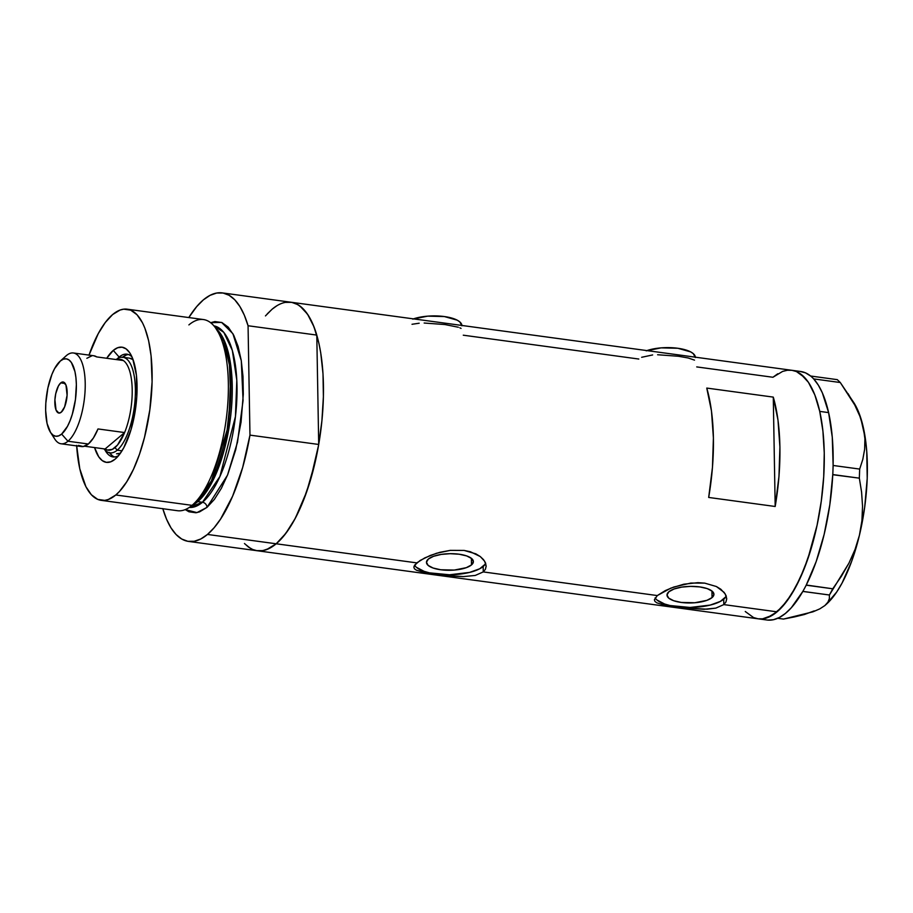 <?xml version="1.0" encoding="UTF-8"?>
<svg xmlns="http://www.w3.org/2000/svg" width="913" height="913" viewBox="0 0 913 913"><rect width="100%" height="100%" fill="white"/><g stroke="black" fill="none" stroke-linecap="round" stroke-linejoin="round"><path stroke-width="1.37" d="M652.635 354.94L641.656 357.291M694.508 360.121L688.128 357.964L678.405 356.264L657.611 354.746M419.181 323.213L412.014 324.286M458.349 327.242L444.951 324.549L424.157 323.031M461.054 328.395L459.832 327.801M471.485 564.919L471.37 558.3L471.485 564.919L466.315 567.669L454.229 570.077L440.694 569.758L433.139 568.034L428.14 565.409L426.462 562.248L428.345 559.053A23.464 8.297 -1 0 1 454.548 553.78A23.464 8.297 -1 0 1 473.379 561.575A23.464 8.297 -1 0 1 471.485 564.919A23.464 8.297 -1 0 1 445.282 570.191A23.464 8.297 -1 0 1 426.462 562.397A23.464 8.297 -1 0 1 428.345 559.053L433.515 556.302L441.184 554.419L450.177 553.689L459.136 554.214L466.691 555.926L471.69 558.562L473.379 561.723L471.485 564.919M712.037 597.604L711.923 590.985L712.037 597.604L706.867 600.355L694.782 602.751L681.246 602.432L673.691 600.72L668.693 598.095L667.004 594.934L668.898 591.738A23.464 8.297 -1 0 1 695.101 586.466A23.464 8.297 -1 0 1 713.92 594.26A23.464 8.297 -1 0 1 712.037 597.604A23.464 8.297 -1 0 1 685.834 602.877A23.464 8.297 -1 0 1 667.004 595.082A23.464 8.297 -1 0 1 668.898 591.738L674.068 588.988L681.737 587.105L690.73 586.374L699.689 586.899L707.244 588.611L712.243 591.247L713.92 594.409L712.037 597.604M726.714 598.677L725.949 601.975L723.815 604.6L777.02 611.836A125.401 46.768 -82.3 0 0 823.72 476.597A125.401 46.768 -82.3 0 0 791.856 370.29A125.401 46.768 97.7 0 1 819.748 411.398A125.401 46.768 97.7 0 1 811.292 548.074A125.401 46.768 97.7 0 1 758.098 618.797A125.401 46.768 -82.3 0 0 777.02 611.836L723.815 604.6L715.803 608.126L703.991 609.279L683.061 607.921L664.596 605.171L656.949 602.888L654.986 601.473L654.381 599.784L657.303 595.561L665.315 590.585L673.874 587.002L690.856 583.053L704.688 583.122L716.385 586.523L720.814 589.227L725.242 593.986L726.714 598.939L725.949 601.975L723.815 604.6L723.724 599.19A36.166 12.782 179 0 0 726.223 596.041M486.161 565.992L485.408 569.29L483.262 571.915L657.303 595.561L483.262 571.915L475.251 575.441L463.439 576.594L449.573 575.955L429.475 573.467L416.408 570.203L414.445 568.788L413.829 567.11L414.616 565.124L420.185 560.434L430.263 555.458L439.838 552.319L450.303 550.368L464.146 550.436L475.833 553.837L480.261 556.542L484.7 561.301L486.161 566.254L485.408 569.29L483.262 571.915L483.171 566.505A36.166 12.782 179 0 0 485.67 563.355M414.559 565.204A36.166 12.782 179 0 0 446.446 574.768A36.166 12.782 179 0 0 483.171 566.505L483.262 571.915L475.251 575.441L463.439 576.594L442.508 575.236L424.043 572.485L416.408 570.203L414.445 568.788L413.829 567.11L416.762 562.876L276.194 543.783A125.401 46.768 97.7 0 1 257.261 550.756A125.401 46.768 -82.3 0 0 276.194 543.783L416.762 562.876L424.773 557.9L436.517 553.267L450.303 550.368L464.146 550.436L470.4 551.749L480.261 556.542L483.536 559.658L485.522 562.967L486.161 566.254M696.733 366.912L772.934 377.263L777.773 373.759M463.279 335.197L638.803 359.037M654.381 599.921L657.303 595.561L670.815 588.143L683.826 584.194L697.92 582.665L704.688 583.122L716.385 586.523L724.089 592.343L726.075 595.653L726.714 598.939M267.281 313.855L272.097 309.222A125.401 46.768 97.7 0 1 291.03 302.249A125.401 46.768 97.7 0 1 322.894 408.545A125.401 46.768 97.7 0 1 276.194 543.783L266.539 549.626L261.803 550.779L257.181 550.744L252.718 549.5L248.473 547.081L244.467 543.497M775.183 506.487L708.682 497.448A125.401 46.768 -82.3 0 0 706.765 388.071L773.277 397.109A125.401 46.768 97.7 0 1 775.183 506.487L708.682 497.448L712.46 467.353L713.407 437.978L711.478 411.021L706.765 388.071L773.277 397.109L775.183 506.487L773.277 397.109L777.99 420.06L779.919 447.005L778.972 476.392L775.183 506.487M265.455 315.909L272.097 309.222L276.947 305.707M286.499 302.214L291.121 302.26L295.572 303.493L299.829 305.912L307.555 314.209L313.992 326.82L318.899 343.265L320.714 352.726L322.997 373.691L323.396 396.676L321.901 420.813L318.58 445.167L310.443 480.078L303.23 500.952L294.899 518.961L285.769 533.432L276.194 543.783A125.401 46.768 -82.3 0 0 318.705 444.46L249.968 435.124A125.401 46.768 97.7 0 1 207.468 534.447L276.194 543.783L207.468 534.447A125.401 46.768 97.7 0 1 188.535 541.409A125.401 46.768 97.7 0 1 162.822 508.712M757.961 618.786L762.583 618.831L767.331 617.69L776.974 611.87L786.561 601.53L795.691 587.093L804.022 569.096L811.246 548.222L817.067 525.295L821.278 501.191L823.709 476.826L824.268 453.145L822.921 431.05L819.748 411.398L828.616 412.596L819.748 411.398L814.841 394.941L808.416 382.307L804.695 377.594L796.444 371.557L791.982 370.313L787.371 370.256L791.948 370.313L796.398 371.545L800.655 373.965L808.382 382.262L814.818 394.873L817.477 402.644L819.726 411.318L822.91 430.947L824.256 453.031L823.709 476.712L821.289 501.077L817.089 525.192L807.822 558.87L800.016 578.408L791.24 594.728L781.848 607.202L772.181 615.339L762.629 618.831L758.007 618.786L753.545 617.553L745.293 611.55M416.351 567.258L424.054 571.321L429.487 572.85L449.504 574.779L469.67 572.394L479.759 568.753L485.305 564.086M655.1 597.889A36.166 12.782 179 0 0 686.987 607.453A36.166 12.782 179 0 0 723.724 599.19L723.815 604.6L715.803 608.126L707.198 609.188L683.061 607.921L664.596 605.171L656.949 602.888M656.892 599.944L664.607 604.007L670.028 605.536L690.057 607.465L710.223 605.079L720.311 601.439L725.858 596.76M461.898 325.462A28.942 10.226 179 0 0 444.346 316.549A28.942 10.226 179 0 0 413.441 318.877M412.744 319.116L427.649 316.149L444.346 316.549L457.208 320.166L459.821 321.901L461.898 325.793M695.352 357.177A28.942 10.226 179 0 0 677.8 348.264A28.942 10.226 179 0 0 646.895 350.592M646.199 350.843L661.103 347.876L677.8 348.264L690.662 351.893L693.275 353.628L695.352 357.519M767.73 620.098L773.482 619.699L779.394 617.473L785.374 613.468L791.331 607.727L802.824 591.43A125.401 46.768 -82.3 0 0 804.011 589.296L802.824 591.43A125.401 46.768 -82.3 0 0 804.011 589.296L805.095 587.287A125.401 46.768 -82.3 0 0 806.259 585.028A125.401 46.768 -82.3 0 0 832.759 474.714L859.338 478.161L861.587 492.107L862.545 506.27L861.929 520.684L859.418 535.292L855.059 549.409L848.964 563.093L841.398 576.263L832.759 588.794L806.259 585.028L805.095 587.287A125.401 46.768 -82.3 0 0 806.259 585.028L816.165 561.598L824.165 534.322L829.814 504.786L832.759 474.714A125.401 46.768 -82.3 0 0 832.918 471.485L832.759 474.714A125.401 46.768 -82.3 0 0 832.918 471.485L833.021 468.552A125.401 46.768 -82.3 0 0 833.101 465.345L833.021 468.552A125.401 46.768 -82.3 0 0 833.101 465.345A125.401 46.768 -82.3 0 0 828.616 412.596L822.328 392.807L818.31 385.115L813.791 379.043A125.401 46.768 -82.3 0 0 812.741 377.948L813.757 378.918L840.291 382.524L854.728 404.961L859.898 416.282L863.356 427.615L864.908 438.754L864.634 449.333L862.796 459.433L859.669 469.077L833.135 465.47L832.279 437.259L828.616 412.596A125.401 46.768 -82.3 0 0 813.791 379.043A125.401 46.768 -82.3 0 0 812.741 377.948L811.771 377.012A125.401 46.768 -82.3 0 0 810.687 376.076A125.401 46.768 -82.3 0 0 800.724 371.5L222.304 292.902A125.401 46.768 97.7 0 1 248.062 325.747L316.788 335.082A125.401 46.768 -82.3 0 0 291.03 302.249M188.535 541.409L766.966 620.007A125.401 46.768 -82.3 0 0 802.824 591.43L829.415 595.002L829.358 598.608L827.943 602.135L824.861 605.57L826.562 604.052A110.93 41.382 -82.3 0 0 859.418 535.292A110.93 41.382 -82.3 0 0 863.356 427.615A110.93 41.382 -82.3 0 0 853.906 402.77L840.291 382.524L837.289 379.648L840.291 382.524L813.757 378.918L812.741 377.948L810.755 376.042L837.289 379.648L810.755 376.042L811.771 377.012A125.401 46.768 -82.3 0 0 810.687 376.076L805.483 372.846L799.959 371.408M827.943 602.135L824.861 605.57L819.817 608.857L812.958 611.824L783.468 619.071L777.705 618.284L783.468 619.071L794.436 616.926L804.399 614.506L814.179 610.9M824.861 605.57L819.817 608.857M848.063 393.629L854.728 404.961L859.898 416.282L863.356 427.615L864.908 438.754L864.634 449.333L862.796 459.433L859.669 469.077L859.338 478.161L861.587 492.107L862.545 506.27L861.929 520.684L859.418 535.292L855.059 549.409L848.964 563.093L829.415 595.002L829.358 598.608M853.324 401.891L857.261 408.933L860.628 417.561L865.41 438.936L866.745 451.307L867.213 478.401L864.714 507.046L859.418 535.292L851.703 561.21L842.071 583.042L836.742 591.944L826.505 604.109M745.259 611.505L753.51 617.53M787.371 370.256L782.624 371.408L772.969 377.229M859.338 478.161L832.804 474.555L833.135 465.47L859.669 469.077L859.338 478.161M829.415 595.002L802.881 591.396L806.225 585.187L832.759 588.794L829.415 595.002M131.974 356.892A51.847 19.344 -82.3 0 0 119.135 357.063L113.269 350.409A58.112 21.672 97.7 0 1 130.011 353.217A58.112 21.672 97.7 0 1 135.695 407.689A58.112 21.672 97.7 0 1 115.689 458.668A58.112 21.672 97.7 0 1 115.164 459.125L110.69 461.83L106.353 462.343L102.313 460.654L98.73 456.808L94.575 447.575A58.112 21.672 97.7 0 0 115.164 459.125L119.603 454.32L123.826 447.621L131.038 429.601L135.683 407.791L136.802 396.504L136.425 375.289L132.682 358.569L129.692 352.726L126.108 348.88L122.08 347.191L117.743 347.705L113.269 350.409L119.135 357.063A51.847 19.344 97.7 0 1 126.953 354.176A51.847 19.344 97.7 0 1 131.974 356.892M129.578 358.181A48.229 17.986 97.7 0 1 133.104 359.699L129.612 358.181L122.924 357.28A48.229 17.986 97.7 0 1 135.181 398.159A48.229 17.986 97.7 0 1 117.218 450.177L114.958 447.621A45.821 17.085 97.7 0 1 105.075 449.002L84.612 446.217L105.075 449.002L107.392 450.041L112.379 449.344L117.526 445.019L124.602 432.557L105.075 449.002L124.602 432.557A45.821 17.085 97.7 0 1 114.958 447.621L117.218 450.177A48.229 17.986 97.7 0 1 109.937 452.859A48.229 17.986 97.7 0 1 104.002 448.854A48.229 17.986 -82.3 0 0 117.218 450.177L121.988 450.828L117.218 450.177A48.229 17.986 -82.3 0 0 135.398 389.691A48.229 17.986 -82.3 0 0 116.145 359.551A48.229 17.986 97.7 0 1 122.924 357.28M128.482 354.552A51.847 19.344 -82.3 0 0 122.525 357.234M120.927 357.303L119.135 357.063L120.927 357.303M101.229 500.347L177.476 510.709A96.458 35.984 -82.3 0 0 192.038 505.346A96.458 35.984 97.7 0 1 189.105 507.548L192.78 505.129A93.423 34.842 -82.3 0 0 195.622 502.995L192.038 505.346L115.791 494.983A96.458 35.984 97.7 0 1 101.229 500.347A96.458 35.984 97.7 0 1 76.669 445.909M217.556 330.027L225.648 343.836L231.057 367.574L228.444 431.096L213.151 480.101L197.744 501.614A91.631 34.18 97.7 0 1 193.876 504.375L197.744 501.614L202.481 502.264L219.896 476.495L235.44 416.579L236.809 380.276L232.324 350.364L223.788 332.332L213.95 325.861A91.631 34.18 -82.3 0 1 236.558 404.276A91.631 34.18 -82.3 0 1 202.481 502.264L197.744 501.614A91.631 34.18 97.7 0 0 230.727 415.632A91.631 34.18 97.7 0 0 217.556 330.027M190.954 506.213L195.622 502.995L211.485 480.774L227.109 430.046L230.692 396.584L229.414 364.926L223.662 341.04L215.24 327.47M210.641 322.688L221.597 322.415L232.895 333.679L241.283 360.646L243.075 400.453L237.506 442.177L227.474 475.228L207 507.377A4.827 4.143 49.9 0 0 202.481 502.264A4.827 4.143 -130.1 0 1 207 507.377L199.57 511.873L195.918 512.764L188.934 511.782L185.248 509.591L196.934 512.604L207 507.377L214.361 499.411L221.38 488.284L227.794 474.429L235.725 449.71L241.043 422.183L243.303 394.222L242.995 376.533L241.237 360.407L238.11 346.472L233.728 335.242L228.25 327.162L221.905 322.54L214.92 321.559L210.641 322.688M89.006 355.1A96.458 35.984 97.7 0 1 112.641 314.551A96.458 35.984 97.7 0 1 127.204 309.187A96.458 35.984 97.7 0 1 151.706 390.958A96.458 35.984 97.7 0 1 115.791 494.983L192.038 505.346A96.458 35.984 -82.3 0 0 227.953 401.321A96.458 35.984 -82.3 0 0 203.451 319.55L127.204 309.187M189.276 507.423A91.631 34.18 -82.3 0 0 202.481 502.264L189.276 507.423M162.776 508.575L166.52 519.155L170.982 527.851L176.083 534.516L181.721 539.024L187.781 541.295L194.184 541.283L200.78 538.978L207.468 534.447L214.121 527.748L220.604 519.018L232.632 496.136L242.664 467.479L249.968 435.124L248.062 325.747L244.319 315.168L239.857 306.471L234.767 299.795L229.129 295.287L223.057 293.027L216.666 293.039L210.058 295.344L203.371 299.875L196.729 306.574L188.797 317.553A125.401 46.768 97.7 0 1 222.304 292.902M244.81 543.863L250.447 548.371M256.519 550.63L262.91 550.619L269.506 548.314L276.194 543.783L282.847 537.084L289.33 528.353L295.55 517.751L306.677 491.742L315.43 460.951L318.705 444.46L316.788 335.082L313.045 324.503L308.583 315.807L303.493 309.142L297.855 304.634L291.783 302.363L285.392 302.374M248.062 325.747L316.788 335.082L318.705 444.46L249.968 435.124L248.062 325.747M76.635 445.384L79.785 468.791L85.902 486.686L91.38 494.766L97.725 499.388L104.71 500.37L108.362 499.479L115.791 494.983L119.5 491.422L126.724 481.824L133.469 469.282L139.484 454.252L144.516 437.316L149.835 409.789L152.094 381.828L151.09 355.842L148.636 340.743L144.859 328.098L142.519 322.848L137.041 314.768L130.696 310.146L123.712 309.165L120.06 310.055L112.641 314.551L105.269 322.517L98.25 333.633L88.949 355.283M106.718 358.273L113.269 350.409A58.112 21.672 97.7 0 0 106.718 358.273M197.174 501.614A2.408 2.066 -130.1 0 1 197.744 501.614M188.888 324.914A96.458 35.984 97.7 0 1 213.813 325.701A96.458 35.984 97.7 0 1 226.584 416.271A96.458 35.984 97.7 0 1 192.038 505.346L195.622 502.995A93.423 34.842 -82.3 0 0 229.095 416.727A93.423 34.842 -82.3 0 0 216.712 329.011L213.813 325.701M109.549 452.791A51.847 19.344 -82.3 0 0 114.57 456.968M118.553 455.644A51.847 19.344 97.7 0 1 112.995 456.922A51.847 19.344 97.7 0 1 105.018 450.075A51.847 19.344 -82.3 0 0 118.553 455.644M117.446 358.649A51.847 19.344 97.7 0 1 119.135 357.063A51.847 19.344 -82.3 0 0 117.446 358.649M109.275 452.403L112.459 455.827M126.222 355.066L122.239 357.485M120.39 453.236L116.556 453.761A48.229 17.986 97.7 0 0 120.39 453.236M50.386 432.191L54.757 439.027A45.821 17.085 -82.3 0 0 67.961 441.23L61.639 434.074A39.065 14.574 97.7 0 1 50.386 432.191A39.065 14.574 97.7 0 1 46.563 395.58A39.065 14.574 97.7 0 1 60.018 361.308A39.065 14.574 97.7 0 1 60.361 361L66.466 355.522A45.821 17.085 -82.3 0 0 66.056 355.887L60.018 361.308M60.749 382.878A15.669 5.843 97.7 0 1 63.111 382.011A15.669 5.843 97.7 0 1 67.094 395.295A15.669 5.843 97.7 0 1 61.262 412.197L58.877 413.064L56.024 409.994L54.917 399.768L55.739 393.708L58.409 385.982L60.749 382.878L63.123 382.011L65.987 385.081L67.094 395.306L64.64 406.844L61.262 412.197A15.669 5.843 97.7 0 1 58.889 413.064A15.669 5.843 97.7 0 1 54.906 399.78A15.669 5.843 97.7 0 1 60.749 382.878L65.165 383.471L60.749 382.878M61.045 443.775L81.44 446.548A45.821 17.085 -82.3 0 0 88.356 444.003L67.961 441.23A45.821 17.085 97.7 0 1 61.045 443.775A45.821 17.085 97.7 0 1 52.669 434.85M65.645 356.264A45.821 17.085 97.7 0 1 66.466 355.522A45.821 17.085 97.7 0 1 73.382 352.977A45.821 17.085 97.7 0 1 85.023 391.825A45.821 17.085 97.7 0 1 67.961 441.23L88.356 444.003A45.821 17.085 -82.3 0 0 97.999 428.939L124.602 432.557A45.821 17.085 -82.3 0 0 123.346 360.532L121.03 359.494L117.218 359.699A45.821 17.085 97.7 0 1 123.346 360.532A45.821 17.085 97.7 0 1 124.602 432.557L97.999 428.939L93.411 437.978L88.356 444.003L83.243 446.548L78.472 445.384M93.742 355.75L96.744 356.915L123.346 360.532L96.744 356.915A45.821 17.085 -82.3 0 0 93.777 355.75L73.382 352.977M91.985 355.762L86.861 358.295M61.639 434.074L67.471 426.348L70.061 420.733L72.31 414.228L75.437 399.574L76.361 384.601L75.939 377.72L74.946 371.602L71.408 362.552L69 359.973L66.295 358.832L63.374 359.174L60.361 361L54.54 368.726L51.938 374.341L47.887 387.991L45.821 403.09L45.65 410.473L47.065 423.472L50.603 432.522L53 435.102L55.716 436.243L58.637 435.9L61.639 434.074L67.961 441.23A45.821 17.085 -82.3 0 0 85.217 383.209A45.821 17.085 -82.3 0 0 66.466 355.522L60.361 361A39.065 14.574 97.7 0 1 76.361 384.601A39.065 14.574 97.7 0 1 61.639 434.074"/></g></svg>
